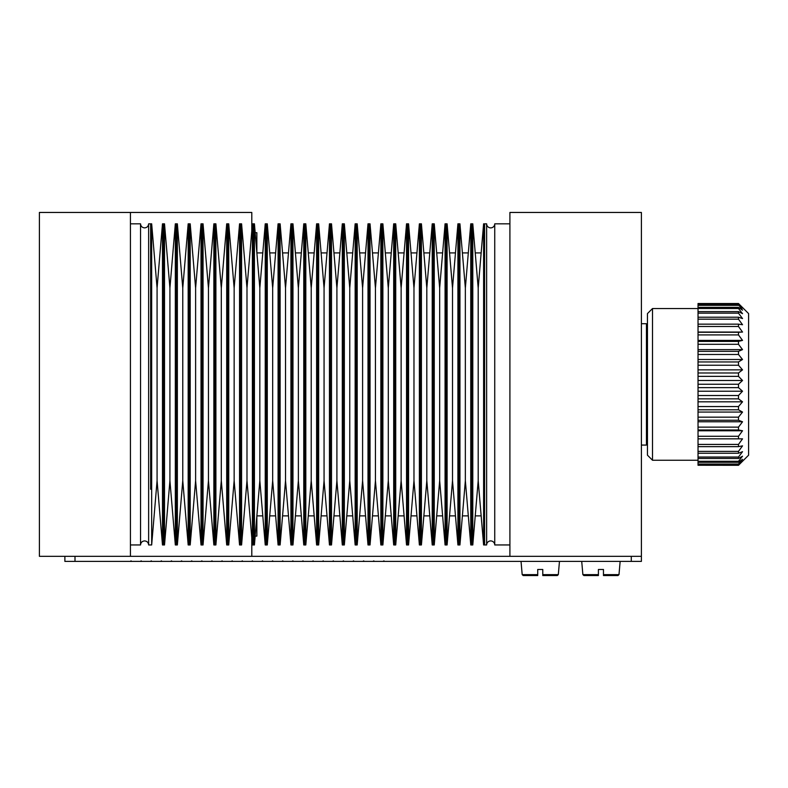 <?xml version="1.0" encoding="UTF-8"?>
<svg xmlns="http://www.w3.org/2000/svg" width="788" height="788" viewBox="0 0 788 788"><rect width="100%" height="100%" fill="white"/><g stroke="black" fill="none" stroke-linecap="round" stroke-linejoin="round"><path stroke-width="1.18" d="M486.639 544.951L484.62 544.951L484.62 223.831L486.639 223.831L486.639 544.951A4.048 4.048 0 0 1 490.688 540.913A4.048 4.048 0 0 1 494.736 544.951L494.736 223.831L509.905 223.831M486.639 223.831A4.048 4.048 0 0 0 490.688 227.88A4.048 4.048 0 0 0 494.736 223.831M494.736 544.951L509.905 544.951M631.277 561.391L631.277 556.328L641.393 556.328L509.905 556.328L509.905 212.455L641.393 212.455L641.393 561.391L64.882 561.391L64.882 556.328M140.54 223.831C140.786 226.284 142.126 227.633 144.588 227.88C147.041 227.633 148.39 226.284 148.637 223.831L148.637 544.951C148.39 542.499 147.041 541.149 144.588 540.913C142.126 541.149 140.786 542.499 140.54 544.951L140.54 223.831L130.424 223.831M150.656 489.279L150.656 223.831L150.656 489.279M162.486 223.831L157.078 288.053L157.078 480.729L157.078 288.053L151.67 223.831L151.67 544.951L157.078 480.729L162.486 544.951L162.486 223.831L163.5 223.831L163.5 384.396L163.5 223.831L164.515 223.831L164.515 544.951L169.922 480.729L169.922 384.396L169.922 480.729L175.33 544.951L175.33 223.831L176.345 223.831L176.345 544.951L176.345 223.831L177.359 223.831L177.359 544.951L182.767 480.729L182.767 384.396L182.767 480.729L188.174 544.951L188.174 223.831L189.189 223.831L189.189 544.951L189.189 223.831L190.203 223.831L190.203 544.951L195.611 480.729L195.611 384.396L195.611 480.729L201.019 544.951L201.019 223.831L202.033 223.831L202.033 544.951L202.033 223.831L203.048 223.831L203.048 544.951L208.456 480.729L208.456 384.396L208.456 480.729L213.863 544.951L213.863 223.831L214.878 223.831L214.878 544.951L214.878 223.831L215.892 223.831L215.892 544.951L221.3 480.729L221.3 384.396L221.3 480.729L226.708 544.951L226.708 223.831L227.722 223.831L227.722 544.951L227.722 223.831L228.737 223.831L228.737 544.951L234.144 480.729L234.144 384.396L234.144 480.729L239.552 544.951L239.552 223.831L240.567 223.831L240.567 544.951L240.567 223.831L241.581 223.831L241.581 544.951L246.989 480.729L246.989 384.396L246.989 480.729L252.396 544.951L252.396 223.831L253.411 223.831L253.411 544.951L253.411 223.831L254.425 223.831L254.425 544.951L259.833 480.729L259.833 384.396L259.833 480.729L265.241 544.951L265.241 223.831L266.255 223.831L266.255 544.951L266.255 223.831L267.28 223.831L267.28 544.951L272.678 480.729L272.678 384.396L272.678 480.729L278.085 544.951L278.085 223.831L279.1 223.831L279.11 544.951L279.1 223.831L280.124 223.831L280.124 544.951L285.522 480.729L285.522 384.396L285.522 480.729L290.93 544.951L290.93 223.831L291.944 223.831L291.954 544.951L291.944 223.831L292.969 223.831L292.969 544.951L298.366 480.729L298.366 384.396L298.366 480.729L303.774 544.951L303.774 223.831L304.789 223.831L304.798 544.951L304.789 223.831L305.813 223.831L305.813 544.951L311.221 480.729L311.221 384.396L311.221 480.729L316.618 544.951L316.618 223.831L317.633 223.831L317.633 544.951L316.618 544.951M164.515 544.951L163.5 544.951L163.5 384.396L163.5 544.951L162.486 544.951M175.33 223.831L169.922 288.053L169.922 384.396L169.922 288.053L164.515 223.831M188.174 223.831L182.767 288.053L182.767 384.396L182.767 288.053L177.359 223.831M201.019 223.831L195.611 288.053L195.611 384.396L195.611 288.053L190.203 223.831M213.863 223.831L208.456 288.053L208.456 384.396L208.456 288.053L203.048 223.831M226.708 223.831L221.3 288.053L221.3 384.396L221.3 288.053L215.892 223.831M239.552 223.831L234.144 288.053L234.144 384.396L234.144 288.053L228.737 223.831M252.396 223.831L246.989 288.053L246.989 384.396L246.989 288.053L241.581 223.831M265.241 223.831L259.833 288.053L259.833 384.396L259.833 288.053L254.425 223.831M278.085 223.831L272.678 288.053L272.678 384.396L272.678 288.053L267.28 223.831M290.93 223.831L285.522 288.053L285.522 384.396L285.522 288.053L280.124 223.831M303.774 223.831L298.366 288.053L298.366 384.396L298.366 288.053L292.969 223.831M316.618 223.831L311.221 288.053L311.221 384.396L311.221 288.053L305.813 223.831M317.643 223.831L317.643 544.951L318.657 544.951L318.657 223.831L317.643 223.831M318.657 544.951L324.065 480.729L329.463 544.951L329.463 223.831L324.065 288.053L324.065 480.729L324.065 288.053L318.657 223.831M329.463 223.831L330.477 223.831L330.487 544.951L330.477 223.831L331.502 223.831L331.502 544.951L336.909 480.729L336.909 384.396L336.909 480.729L342.307 544.951L342.307 223.831L343.322 223.831L343.332 544.951L343.322 223.831L344.346 223.831L344.346 544.951L349.754 480.729L349.754 384.396L349.754 480.729L355.152 544.951L355.152 223.831L356.176 223.831L356.176 544.951L356.176 223.831L357.191 223.831L357.191 544.951L362.598 480.729L362.598 384.396L362.598 480.729L368.006 544.951L368.006 223.831L369.02 223.831L369.02 544.951L369.02 223.831L370.035 223.831L370.035 544.951L375.443 480.729L375.443 384.396L375.443 480.729L380.85 544.951L380.85 223.831L381.865 223.831L381.865 544.951L381.865 223.831L382.879 223.831L382.879 544.951L388.287 480.729L388.287 384.396L388.287 480.729L393.695 544.951L393.695 223.831L394.709 223.831L394.709 544.951L394.709 223.831L395.724 223.831L395.724 544.951L401.131 480.729L401.131 384.396L401.131 480.729L406.539 544.951L406.539 223.831L407.554 223.831L407.554 384.396L407.554 223.831L408.568 223.831L408.568 544.951L413.976 480.729L413.976 384.396L413.976 480.729L419.383 544.951L419.383 223.831L420.398 223.831L420.398 544.951L420.398 223.831L421.413 223.831L421.413 544.951L426.82 480.729L426.82 384.396L426.82 480.729L432.228 544.951L432.228 223.831L433.242 223.831L433.242 384.396L433.242 223.831L434.257 223.831L434.257 544.951L439.665 480.729L439.665 384.396L439.665 480.729L445.072 544.951L445.072 223.831L446.087 223.831L446.087 544.951L446.087 223.831L447.101 223.831L447.101 544.951L452.509 480.729L452.509 384.396L452.509 480.729L457.917 544.951L457.917 223.831L458.931 223.831L458.931 544.951L458.931 223.831L459.946 223.831L459.946 544.951L465.353 480.729L465.353 384.396L465.353 480.729L470.761 544.951L470.761 223.831L471.776 223.831L471.776 544.951L471.776 223.831L472.79 223.831L472.79 544.951L478.198 480.729L478.198 384.396L478.198 480.729L483.605 544.951L483.605 223.831L484.62 223.831L484.62 544.951L483.605 544.951M342.307 223.831L336.909 288.053L336.909 384.396L336.909 288.053L331.502 223.831M355.152 223.831L349.754 288.053L349.754 384.396L349.754 288.053L344.346 223.831M368.006 223.831L362.598 288.053L362.598 384.396L362.598 288.053L357.191 223.831M380.85 223.831L375.443 288.053L375.443 384.396L375.443 288.053L370.035 223.831M393.695 223.831L388.287 288.053L388.287 384.396L388.287 288.053L382.879 223.831M406.539 223.831L401.131 288.053L401.131 384.396L401.131 288.053L395.724 223.831M408.568 544.951L407.554 544.951L407.554 384.396L407.554 544.951L406.539 544.951M419.383 223.831L413.976 288.053L413.976 384.396L413.976 288.053L408.568 223.831M432.228 223.831L426.82 288.053L426.82 384.396L426.82 288.053L421.413 223.831M434.257 544.951L433.242 544.951L433.242 384.396L433.242 544.951L432.228 544.951M445.072 223.831L439.665 288.053L439.665 384.396L439.665 288.053L434.257 223.831M457.917 223.831L452.509 288.053L452.509 384.396L452.509 288.053L447.101 223.831M470.761 223.831L465.353 288.053L465.353 384.396L465.353 288.053L459.946 223.831M483.605 223.831L478.198 288.053L478.198 384.396L478.198 288.053L472.79 223.831M130.424 556.328L130.424 212.455L39.4 212.455L39.4 556.328L631.277 556.328M251.796 230.953L251.796 212.455L130.424 212.455M251.796 537.83L251.796 556.328M255.174 232.677L256.858 232.677L256.858 252.623M255.174 536.106L256.858 536.106L256.858 516.16M641.393 323.71L646.446 323.71L646.446 445.072L641.393 445.072M481.163 252.909L475.243 252.909M468.318 252.909L462.398 252.909M455.464 252.909L449.554 252.909M442.62 252.909L436.71 252.909M429.775 252.909L423.865 252.909M416.931 252.909L411.021 252.909M404.086 252.909L398.176 252.909M391.242 252.909L385.332 252.909M378.398 252.909L372.478 252.909M365.553 252.909L359.633 252.909M352.709 252.909L346.789 252.909M339.864 252.909L333.945 252.909M327.02 252.909L321.1 252.909M314.176 252.909L308.256 252.909M301.331 252.909L295.411 252.909M288.487 252.909L282.567 252.909M275.642 252.909L269.723 252.909M262.798 252.909L256.878 252.909M481.163 515.874L475.243 515.874M468.318 515.874L462.398 515.874M455.464 515.874L449.554 515.874M442.62 515.874L436.71 515.874M429.775 515.874L423.865 515.874M416.931 515.874L411.021 515.874M404.086 515.874L398.176 515.874M391.242 515.874L385.332 515.874M378.398 515.874L372.478 515.874M365.553 515.874L359.633 515.874M352.709 515.874L346.789 515.874M339.864 515.874L333.945 515.874M327.02 515.874L321.1 515.874M314.176 515.874L308.256 515.874M301.331 515.874L295.411 515.874M288.487 515.874L282.567 515.874M275.642 515.874L269.723 515.874M262.798 515.874L256.878 515.874M652.513 460.251L647.46 455.188L647.46 313.594L652.513 308.532L652.513 460.251L698.03 460.251M748.6 313.594L748.6 455.188L738.484 465.304L698.03 465.255L698.03 303.518L738.484 303.518L748.6 313.594M698.03 319.179L738.484 319.179L738.484 317.229L742.532 318.569L738.484 313.151L738.484 311.605L742.532 313.683L738.484 308.502L738.484 307.389L742.532 310.176L738.484 304.68L742.532 308.118L738.484 303.518M698.03 303.705L738.484 303.705M738.484 304.68L698.03 304.68M698.03 305.34L738.484 305.34M738.484 307.389L698.03 307.389M698.03 308.502L738.484 308.502M738.484 311.605L698.03 311.605M698.03 313.151L738.484 313.151M738.484 317.229L698.03 317.229M698.03 326.488L738.484 326.488L738.484 324.163L698.03 324.163M698.03 334.91L738.484 334.91L738.484 332.27L698.03 332.27M698.03 344.307L738.484 344.307L738.484 341.391L698.03 341.391M698.03 354.472L738.484 354.472L738.484 351.349L698.03 351.349M698.03 365.228L738.484 365.228L738.484 361.948L698.03 361.948M698.03 376.359L738.484 376.359L738.484 372.99L698.03 372.99M698.03 387.637L738.484 387.637L738.484 384.249L698.03 384.249M698.03 398.856L738.484 398.856L738.484 395.507L698.03 395.507M698.03 409.799L738.484 409.799L738.484 406.549L698.03 406.549M698.03 420.24L738.484 420.24L738.484 417.167L698.03 417.167M698.03 429.992L738.484 429.992L738.484 427.145L698.03 427.145M698.03 438.847L738.484 438.847L738.484 436.286L698.03 436.286M698.03 446.648L738.484 446.648L738.484 444.422L698.03 444.422M698.03 453.238L738.484 453.238L738.484 451.386L698.03 451.386M698.03 458.478L738.484 458.478L738.484 457.05L698.03 457.05M698.03 462.29L738.484 462.29L738.484 461.295L698.03 461.295M698.03 464.575L738.484 464.575L738.484 464.053L698.03 464.053M738.484 465.304L698.03 465.255M738.484 324.163L742.532 324.735L738.484 319.179M738.484 332.27L742.532 332.063L738.484 326.488M738.484 341.391L742.532 340.406L738.484 334.91M738.484 351.349L742.532 349.616L738.484 344.307M738.484 361.948L742.532 359.495L738.484 354.472M738.484 372.99L742.532 369.858L738.484 365.228M738.484 384.249L742.532 380.496L738.484 376.359M738.484 395.507L742.532 391.222L738.484 387.637M738.484 406.549L742.532 401.811L738.484 398.856M738.484 417.167L742.532 412.065L738.484 409.799M738.484 427.145L742.532 421.777L738.484 420.24M738.484 436.286L742.532 430.76L738.484 429.992M738.484 444.422L742.532 438.837L738.484 438.847M738.484 451.386L742.532 445.86L738.484 446.648M738.484 457.05L742.532 451.682L738.484 453.238M738.484 461.295L742.532 456.203L738.484 458.478M738.484 464.053L742.532 459.315L738.484 462.29M738.484 465.255L742.532 460.98L738.484 464.575M742.532 430.76L698.03 430.76M742.532 421.777L698.03 421.777M742.532 412.065L698.03 412.065M742.532 401.811L698.03 401.811M742.532 391.222L698.03 391.222M742.532 380.496L698.03 380.496M742.532 369.858L698.03 369.858M742.532 359.495L698.03 359.495M742.532 349.616L698.03 349.616M742.532 340.406L698.03 340.406M742.532 332.063L698.03 332.063M131.133 561.391L131.133 560.879L130.118 561.391M141.249 561.391L141.249 560.879L140.234 561.391M151.355 561.391L151.355 560.879L150.35 561.391M161.471 561.391L161.471 560.879L160.466 561.391M171.587 561.391L171.587 560.879L170.572 561.391M181.703 561.391L181.703 560.879L180.688 561.391M191.819 561.391L191.819 560.879L190.804 561.391M201.935 561.391L201.935 560.879L200.92 561.391M212.041 561.391L212.041 560.879L211.036 561.391M222.157 561.391L222.157 560.879L221.152 561.391M232.273 561.391L232.273 560.879L231.258 561.391M242.389 561.391L242.389 560.879L241.374 561.391M252.505 561.391L252.505 560.879L251.49 561.391M262.611 561.391L262.611 560.879L261.606 561.391M272.727 561.391L272.727 560.879L271.722 561.391M282.843 561.391L282.843 560.879L281.828 561.391M292.959 561.391L292.959 560.879L291.944 561.391M303.075 561.391L303.075 560.879L302.06 561.391M313.191 561.391L313.191 560.879L312.176 561.391M323.297 561.391L323.297 560.879L322.292 561.391M333.413 561.391L333.413 560.879L332.408 561.391M343.529 561.391L343.529 560.879L342.514 561.391M353.645 561.391L353.645 560.879L352.63 561.391M363.76 561.391L363.76 560.879L362.746 561.391M373.867 561.391L373.867 560.879L372.862 561.391M383.983 561.391L383.983 560.879L382.978 561.391M542.774 569.478L542.774 574.629L542.774 569.478L537.721 569.478L537.721 575.545L523.193 575.545L537.721 575.545M542.774 574.629L558.308 574.629L557.303 575.545L542.774 575.545L542.774 574.629L542.774 575.545M603.46 569.478L603.46 574.629L603.46 569.478L598.407 569.478L598.407 575.545L583.878 575.545L582.874 574.629L598.407 574.629M603.46 574.629L618.994 574.629L617.989 575.545L603.46 575.545L603.46 574.629L603.46 575.545M74.998 556.328L74.998 561.391M521.035 561.391L522.188 574.629L537.721 574.629M151.67 223.831L148.637 223.831M151.67 544.951L148.637 544.951M140.54 544.951L130.424 544.951M175.33 544.951L177.359 544.951M188.174 544.951L190.203 544.951M201.019 544.951L203.048 544.951M213.863 544.951L215.892 544.951M226.708 544.951L228.737 544.951M239.552 544.951L241.581 544.951M252.396 544.951L254.425 544.951M265.241 544.951L267.28 544.951M278.085 544.951L280.124 544.951M290.93 544.951L292.969 544.951M303.774 544.951L305.813 544.951M329.463 544.951L331.502 544.951M342.307 544.951L344.346 544.951M355.152 544.951L357.191 544.951M368.006 544.951L370.035 544.951M380.85 544.951L382.879 544.951M393.695 544.951L395.724 544.951M419.383 544.951L421.413 544.951M445.072 544.951L447.101 544.951M457.917 544.951L459.946 544.951M470.761 544.951L472.79 544.951M646.446 354.048L647.46 354.048M646.446 414.734L647.46 414.734M698.03 308.532L652.513 308.532M522.188 574.629L523.193 575.545M558.308 574.629L559.47 561.391M582.874 574.629L581.721 561.391M618.994 574.629L620.146 561.391"/></g></svg>
